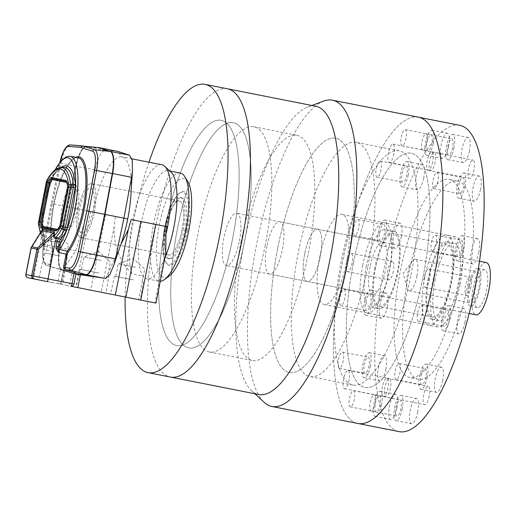 <?xml version="1.0" encoding="UTF-8"?>
<svg xmlns="http://www.w3.org/2000/svg" width="516" height="516" viewBox="0 0 516 516"><rect width="100%" height="100%" fill="white"/><g stroke="black" fill="none" stroke-linecap="round" stroke-linejoin="round"><path stroke-width="0.39" stroke-dasharray="2.58 1.94" d="M244.436 242.043A114.791 34.133 -78.8 0 0 233.232 122.692A114.791 34.133 -78.8 0 0 177.51 228.562A114.791 34.133 -78.8 0 0 188.714 347.913A114.791 34.133 -78.8 0 0 244.436 242.043A114.791 34.133 -78.8 0 0 233.232 122.692A114.791 34.133 -78.8 0 0 177.51 228.562A114.791 34.133 -78.8 0 0 188.714 347.913A114.791 34.133 -78.8 0 0 244.436 242.043M232.394 239.663A114.791 34.133 -78.8 0 0 221.19 120.312A114.791 34.133 -78.8 0 0 165.468 226.182A114.791 34.133 -78.8 0 0 176.672 345.533A114.791 34.133 -78.8 0 0 232.394 239.663A114.791 34.133 -78.8 0 0 221.19 120.312A114.791 34.133 -78.8 0 0 165.468 226.182A114.791 34.133 -78.8 0 0 176.672 345.533A114.791 34.133 -78.8 0 0 232.394 239.663M227.427 88.784A146.931 43.692 -78.8 0 0 156.103 224.292A146.931 43.692 -78.8 0 0 170.441 377.067A146.931 43.692 -78.8 0 1 156.103 224.292A146.931 43.692 -78.8 0 1 227.427 88.784M148.976 162.205A146.931 43.692 -78.8 0 0 133.734 219.874A146.931 43.692 -78.8 0 0 125.13 297.035M186.418 230.491A36.733 10.926 -78.8 0 0 179.142 193.429A36.733 10.926 -78.8 0 0 165.004 226.176A36.733 10.926 -78.8 0 0 165.604 261.915A36.733 10.926 -78.8 0 0 186.418 230.491M187.547 230.716A37.649 11.197 -78.8 0 0 180.084 192.726A37.649 11.197 -78.8 0 0 165.591 226.292A37.649 11.197 -78.8 0 0 166.21 262.928A37.649 11.197 -78.8 0 0 187.547 230.716M184.812 230.168A31.224 9.282 -78.8 0 0 181.761 197.705A31.224 9.282 -78.8 0 0 166.61 226.498A31.224 9.282 -78.8 0 0 169.654 258.961A31.224 9.282 -78.8 0 0 184.812 230.168M183.09 229.826A31.224 9.282 -78.8 0 0 180.045 197.364A31.224 9.282 -78.8 0 0 164.888 226.156A31.224 9.282 -78.8 0 0 167.932 258.626A31.224 9.282 -78.8 0 0 183.09 229.826M182.019 229.614A27.548 8.191 -78.8 0 0 179.329 200.969A27.548 8.191 -78.8 0 0 165.959 226.376A27.548 8.191 -78.8 0 0 168.648 255.02A27.548 8.191 -78.8 0 0 182.019 229.614A27.548 8.191 101.2 0 1 168.648 255.02A27.548 8.191 101.2 0 1 165.959 226.376A27.548 8.191 101.2 0 1 179.329 200.969A27.548 8.191 101.2 0 1 182.019 229.614M94.286 212.27A27.548 8.191 -78.8 0 0 91.596 183.625A27.548 8.191 -78.8 0 0 78.226 209.032A27.548 8.191 -78.8 0 0 80.915 237.676A27.548 8.191 -78.8 0 0 94.286 212.27A27.548 8.191 101.2 0 1 80.915 237.676A27.548 8.191 101.2 0 1 78.226 209.032A27.548 8.191 101.2 0 1 91.596 183.625A27.548 8.191 101.2 0 1 94.286 212.27M92.951 211.999A22.956 6.824 -78.8 0 0 90.706 188.127A22.956 6.824 -78.8 0 0 79.561 209.303A22.956 6.824 -78.8 0 0 81.805 233.174A22.956 6.824 -78.8 0 0 92.951 211.999A22.956 6.824 101.2 0 1 81.805 233.174A22.956 6.824 101.2 0 1 79.561 209.303A22.956 6.824 101.2 0 1 90.706 188.127A22.956 6.824 101.2 0 1 92.951 211.999M77.465 208.941A22.956 6.824 -78.8 0 0 75.226 185.07A22.956 6.824 -78.8 0 0 64.081 206.239A22.956 6.824 -78.8 0 0 66.319 230.11A22.956 6.824 -78.8 0 0 77.465 208.941M241.159 241.146A114.791 34.133 -78.8 0 0 252.363 360.497A114.791 34.133 -78.8 0 0 308.084 254.627A114.791 34.133 -78.8 0 0 296.881 135.276A114.791 34.133 -78.8 0 0 241.159 241.146M266.862 246.319A26.632 7.921 -78.8 0 0 269.462 274.009A26.632 7.921 -78.8 0 0 282.387 249.447A26.632 7.921 -78.8 0 0 279.788 221.757A26.632 7.921 -78.8 0 0 266.862 246.319M304.704 253.801A26.632 7.921 -78.8 0 0 307.304 281.491A26.632 7.921 -78.8 0 0 320.23 256.929A26.632 7.921 -78.8 0 0 317.63 229.239A26.632 7.921 -78.8 0 0 304.704 253.801A26.632 7.921 -78.8 0 0 307.304 281.491A26.632 7.921 -78.8 0 0 320.23 256.929A26.632 7.921 -78.8 0 0 317.63 229.239A26.632 7.921 -78.8 0 0 304.704 253.801M277.666 248.357A119.383 35.501 -78.8 0 0 289.321 372.481A119.383 35.501 -78.8 0 0 347.268 262.38A119.383 35.501 -78.8 0 0 335.619 138.249A119.383 35.501 -78.8 0 0 277.666 248.357A119.383 35.501 -78.8 0 0 289.321 372.481A119.383 35.501 -78.8 0 0 347.268 262.38A119.383 35.501 -78.8 0 0 335.619 138.249A119.383 35.501 -78.8 0 0 277.666 248.357M353.357 263.315A119.383 35.501 -78.8 0 0 365.012 387.445A119.383 35.501 -78.8 0 0 422.959 277.337A119.383 35.501 -78.8 0 0 411.31 153.213A119.383 35.501 -78.8 0 0 353.357 263.315A119.383 35.501 -78.8 0 0 365.012 387.445A119.383 35.501 -78.8 0 0 422.959 277.337A119.383 35.501 -78.8 0 0 411.31 153.213A119.383 35.501 -78.8 0 0 353.357 263.315M418.431 117.177A156.116 46.421 -78.8 0 0 342.65 261.161A156.116 46.421 -78.8 0 0 357.885 423.475A156.116 46.421 -78.8 0 1 342.65 261.161A156.116 46.421 -78.8 0 1 418.431 117.177M323.738 101.052A156.116 46.421 -78.8 0 0 256.639 244.158A156.116 46.421 -78.8 0 0 264.179 402.357M315.74 106.238A146.931 43.692 -78.8 0 0 307.568 107.064A146.931 43.692 -78.8 0 0 244.416 241.752A146.931 43.692 -78.8 0 0 251.511 390.651A146.931 43.692 -78.8 0 0 258.755 394.521M393.36 271.216A9.365 2.786 101.2 0 1 388.812 279.859A9.365 2.786 101.2 0 1 387.897 270.12A9.365 2.786 101.2 0 1 392.444 261.477A9.365 2.786 101.2 0 1 393.36 271.216M352.073 263.057A9.365 2.786 101.2 0 1 347.526 271.693A9.365 2.786 101.2 0 1 346.61 261.954A9.365 2.786 101.2 0 1 351.157 253.317A9.365 2.786 101.2 0 1 352.073 263.057M435.169 162.011A9.365 2.786 101.2 0 1 430.621 170.648A9.365 2.786 101.2 0 1 429.705 160.908A9.365 2.786 101.2 0 1 434.253 152.272A9.365 2.786 101.2 0 1 435.169 162.011M393.882 153.845A9.365 2.786 101.2 0 1 389.335 162.488A9.365 2.786 101.2 0 1 388.419 152.749A9.365 2.786 101.2 0 1 392.966 144.106A9.365 2.786 101.2 0 1 393.882 153.845M473.985 169.829A9.365 2.786 101.2 0 1 469.437 178.465A9.365 2.786 101.2 0 1 468.522 168.732A9.365 2.786 101.2 0 1 473.069 160.089A9.365 2.786 101.2 0 1 473.985 169.829M432.698 161.669A9.365 2.786 101.2 0 1 428.151 170.306A9.365 2.786 101.2 0 1 427.235 160.566A9.365 2.786 101.2 0 1 431.782 151.93A9.365 2.786 101.2 0 1 432.698 161.669M470.992 286.857A9.365 2.786 101.2 0 1 466.445 295.5A9.365 2.786 101.2 0 1 465.535 285.761A9.365 2.786 101.2 0 1 470.082 277.118A9.365 2.786 101.2 0 1 470.992 286.857M429.705 278.698A9.365 2.786 101.2 0 1 425.158 287.335A9.365 2.786 101.2 0 1 424.249 277.595A9.365 2.786 101.2 0 1 428.796 268.959A9.365 2.786 101.2 0 1 429.705 278.698M429.189 396.069A9.365 2.786 101.2 0 1 424.642 404.705A9.365 2.786 101.2 0 1 423.726 394.966A9.365 2.786 101.2 0 1 428.274 386.329A9.365 2.786 101.2 0 1 429.189 396.069M387.903 387.909A9.365 2.786 101.2 0 1 383.356 396.546A9.365 2.786 101.2 0 1 382.44 386.807A9.365 2.786 101.2 0 1 386.987 378.17A9.365 2.786 101.2 0 1 387.903 387.909M390.367 388.251A9.365 2.786 101.2 0 1 385.826 396.888A9.365 2.786 101.2 0 1 384.91 387.148A9.365 2.786 101.2 0 1 389.457 378.512A9.365 2.786 101.2 0 1 390.367 388.251M349.087 380.086A9.365 2.786 101.2 0 1 344.54 388.729A9.365 2.786 101.2 0 1 343.624 378.989A9.365 2.786 101.2 0 1 348.171 370.346A9.365 2.786 101.2 0 1 349.087 380.086M417.741 411.858A12.855 3.825 101.2 0 1 411.504 423.713A12.855 3.825 101.2 0 1 410.246 410.349A12.855 3.825 101.2 0 1 416.489 398.487A12.855 3.825 101.2 0 1 417.741 411.858M402.261 408.795A12.855 3.825 101.2 0 1 396.024 420.656A12.855 3.825 101.2 0 1 394.766 407.285A12.855 3.825 101.2 0 1 401.009 395.43A12.855 3.825 101.2 0 1 402.261 408.795M400.926 408.524A8.262 2.457 101.2 0 1 396.914 416.148A8.262 2.457 101.2 0 1 396.107 407.556A8.262 2.457 101.2 0 1 400.119 399.932A8.262 2.457 101.2 0 1 400.926 408.524M375.119 403.428A8.262 2.457 101.2 0 1 371.107 411.046A8.262 2.457 101.2 0 1 370.301 402.454A8.262 2.457 101.2 0 1 374.313 394.83A8.262 2.457 101.2 0 1 375.119 403.428M396.959 407.666A12.855 3.825 101.2 0 1 390.715 419.527A12.855 3.825 101.2 0 1 389.464 406.157A12.855 3.825 101.2 0 1 395.701 394.301A12.855 3.825 101.2 0 1 396.959 407.666M381.472 404.608A12.855 3.825 101.2 0 1 375.235 416.464A12.855 3.825 101.2 0 1 373.977 403.099A12.855 3.825 101.2 0 1 380.221 391.244A12.855 3.825 101.2 0 1 381.472 404.608M380.137 404.338A8.262 2.457 101.2 0 1 376.125 411.962A8.262 2.457 101.2 0 1 375.319 403.37A8.262 2.457 101.2 0 1 379.331 395.746A8.262 2.457 101.2 0 1 380.137 404.338M354.331 399.236A8.262 2.457 101.2 0 1 350.319 406.86A8.262 2.457 101.2 0 1 349.513 398.268A8.262 2.457 101.2 0 1 353.525 390.644A8.262 2.457 101.2 0 1 354.331 399.236M385.884 369.069A12.855 3.825 101.2 0 1 379.641 380.924A12.855 3.825 101.2 0 1 378.383 367.56A12.855 3.825 101.2 0 1 384.626 355.705A12.855 3.825 101.2 0 1 385.884 369.069M370.398 366.012A12.855 3.825 101.2 0 1 364.161 377.867A12.855 3.825 101.2 0 1 362.903 364.502A12.855 3.825 101.2 0 1 369.146 352.641A12.855 3.825 101.2 0 1 370.398 366.012M369.063 365.741A8.262 2.457 101.2 0 1 365.051 373.365A8.262 2.457 101.2 0 1 364.244 364.767A8.262 2.457 101.2 0 1 368.256 357.149A8.262 2.457 101.2 0 1 369.063 365.741M343.256 360.639A8.262 2.457 101.2 0 1 339.244 368.263A8.262 2.457 101.2 0 1 338.438 359.671A8.262 2.457 101.2 0 1 342.45 352.047A8.262 2.457 101.2 0 1 343.256 360.639M387.484 306.401A12.855 3.825 101.2 0 1 381.24 318.256A12.855 3.825 101.2 0 1 379.989 304.892A12.855 3.825 101.2 0 1 386.226 293.036A12.855 3.825 101.2 0 1 387.484 306.401M371.997 303.344A12.855 3.825 101.2 0 1 365.76 315.199A12.855 3.825 101.2 0 1 364.502 301.834A12.855 3.825 101.2 0 1 370.746 289.973A12.855 3.825 101.2 0 1 371.997 303.344M370.662 303.073A8.262 2.457 101.2 0 1 366.65 310.697A8.262 2.457 101.2 0 1 365.844 302.099A8.262 2.457 101.2 0 1 369.856 294.481A8.262 2.457 101.2 0 1 370.662 303.073M344.856 297.971A8.262 2.457 101.2 0 1 340.844 305.595A8.262 2.457 101.2 0 1 340.038 297.003A8.262 2.457 101.2 0 1 344.049 289.379A8.262 2.457 101.2 0 1 344.856 297.971M401.332 236.457A12.855 3.825 101.2 0 1 395.088 248.312A12.855 3.825 101.2 0 1 393.837 234.948A12.855 3.825 101.2 0 1 400.074 223.086A12.855 3.825 101.2 0 1 401.332 236.457M385.852 233.393A12.855 3.825 101.2 0 1 379.608 245.255A12.855 3.825 101.2 0 1 378.351 231.884A12.855 3.825 101.2 0 1 384.594 220.029A12.855 3.825 101.2 0 1 385.852 233.393M384.51 233.129A8.262 2.457 101.2 0 1 380.498 240.746A8.262 2.457 101.2 0 1 379.692 232.155A8.262 2.457 101.2 0 1 383.704 224.531A8.262 2.457 101.2 0 1 384.51 233.129M358.704 228.027A8.262 2.457 101.2 0 1 354.692 235.651A8.262 2.457 101.2 0 1 353.886 227.053A8.262 2.457 101.2 0 1 357.898 219.435A8.262 2.457 101.2 0 1 358.704 228.027M423.72 177.975A12.855 3.825 101.2 0 1 417.476 189.836A12.855 3.825 101.2 0 1 416.225 176.466A12.855 3.825 101.2 0 1 422.462 164.61A12.855 3.825 101.2 0 1 423.72 177.975M408.233 174.918A12.855 3.825 101.2 0 1 401.996 186.773A12.855 3.825 101.2 0 1 400.738 173.408A12.855 3.825 101.2 0 1 406.982 161.547A12.855 3.825 101.2 0 1 408.233 174.918M406.898 174.647A8.262 2.457 101.2 0 1 402.886 182.271A8.262 2.457 101.2 0 1 402.08 173.673A8.262 2.457 101.2 0 1 406.092 166.055A8.262 2.457 101.2 0 1 406.898 174.647M381.092 169.545A8.262 2.457 101.2 0 1 377.08 177.169A8.262 2.457 101.2 0 1 376.274 168.577A8.262 2.457 101.2 0 1 380.286 160.953A8.262 2.457 101.2 0 1 381.092 169.545M448.643 146.628A12.855 3.825 101.2 0 1 442.406 158.489A12.855 3.825 101.2 0 1 441.148 145.119A12.855 3.825 101.2 0 1 447.391 133.263A12.855 3.825 101.2 0 1 448.643 146.628M433.163 143.571A12.855 3.825 101.2 0 1 426.919 155.426A12.855 3.825 101.2 0 1 425.668 142.061A12.855 3.825 101.2 0 1 431.905 130.2A12.855 3.825 101.2 0 1 433.163 143.571M431.821 143.3A8.262 2.457 101.2 0 1 427.809 150.924A8.262 2.457 101.2 0 1 427.003 142.332A8.262 2.457 101.2 0 1 431.015 134.708A8.262 2.457 101.2 0 1 431.821 143.3M406.021 138.198A8.262 2.457 101.2 0 1 402.009 145.822A8.262 2.457 101.2 0 1 401.203 137.23A8.262 2.457 101.2 0 1 405.215 129.606A8.262 2.457 101.2 0 1 406.021 138.198M469.431 150.82A12.855 3.825 101.2 0 1 463.187 162.675A12.855 3.825 101.2 0 1 461.936 149.311A12.855 3.825 101.2 0 1 468.173 137.45A12.855 3.825 101.2 0 1 469.431 150.82M453.951 147.757A12.855 3.825 101.2 0 1 447.707 159.618A12.855 3.825 101.2 0 1 446.45 146.247A12.855 3.825 101.2 0 1 452.693 134.392A12.855 3.825 101.2 0 1 453.951 147.757M452.609 147.486A8.262 2.457 101.2 0 1 448.598 155.11A8.262 2.457 101.2 0 1 447.791 146.518A8.262 2.457 101.2 0 1 451.803 138.894A8.262 2.457 101.2 0 1 452.609 147.486M426.803 142.39A8.262 2.457 101.2 0 1 422.791 150.008A8.262 2.457 101.2 0 1 421.985 141.416A8.262 2.457 101.2 0 1 425.997 133.792A8.262 2.457 101.2 0 1 426.803 142.39M480.506 189.417A12.855 3.825 101.2 0 1 474.268 201.272A12.855 3.825 101.2 0 1 473.011 187.908A12.855 3.825 101.2 0 1 479.254 176.053A12.855 3.825 101.2 0 1 480.506 189.417M465.026 186.36A12.855 3.825 101.2 0 1 458.782 198.215A12.855 3.825 101.2 0 1 457.531 184.844A12.855 3.825 101.2 0 1 463.768 172.989A12.855 3.825 101.2 0 1 465.026 186.36M463.684 186.089A8.262 2.457 101.2 0 1 459.672 193.713A8.262 2.457 101.2 0 1 458.866 185.115A8.262 2.457 101.2 0 1 462.878 177.491A8.262 2.457 101.2 0 1 463.684 186.089M437.884 180.987A8.262 2.457 101.2 0 1 433.872 188.611A8.262 2.457 101.2 0 1 433.066 180.013A8.262 2.457 101.2 0 1 437.078 172.396A8.262 2.457 101.2 0 1 437.884 180.987M478.906 252.085A12.855 3.825 101.2 0 1 472.662 263.94A12.855 3.825 101.2 0 1 471.411 250.576A12.855 3.825 101.2 0 1 477.648 238.721A12.855 3.825 101.2 0 1 478.906 252.085M463.426 249.028A12.855 3.825 101.2 0 1 457.182 260.883A12.855 3.825 101.2 0 1 455.931 247.512A12.855 3.825 101.2 0 1 462.168 235.657A12.855 3.825 101.2 0 1 463.426 249.028M462.084 248.757A8.262 2.457 101.2 0 1 458.073 256.381A8.262 2.457 101.2 0 1 457.266 247.783A8.262 2.457 101.2 0 1 461.278 240.159A8.262 2.457 101.2 0 1 462.084 248.757M436.284 243.655A8.262 2.457 101.2 0 1 432.273 251.279A8.262 2.457 101.2 0 1 431.46 242.681A8.262 2.457 101.2 0 1 435.472 235.064A8.262 2.457 101.2 0 1 436.284 243.655M465.058 322.029A12.855 3.825 101.2 0 1 458.814 333.891A12.855 3.825 101.2 0 1 457.563 320.52A12.855 3.825 101.2 0 1 463.8 308.665A12.855 3.825 101.2 0 1 465.058 322.029M449.571 318.972A12.855 3.825 101.2 0 1 443.334 330.827A12.855 3.825 101.2 0 1 442.077 317.463A12.855 3.825 101.2 0 1 448.32 305.601A12.855 3.825 101.2 0 1 449.571 318.972M448.236 318.701A8.262 2.457 101.2 0 1 444.224 326.325A8.262 2.457 101.2 0 1 443.418 317.727A8.262 2.457 101.2 0 1 447.43 310.11A8.262 2.457 101.2 0 1 448.236 318.701M422.43 313.599A8.262 2.457 101.2 0 1 418.418 321.223A8.262 2.457 101.2 0 1 417.612 312.632A8.262 2.457 101.2 0 1 421.624 305.008A8.262 2.457 101.2 0 1 422.43 313.599M442.67 380.511A12.855 3.825 101.2 0 1 436.426 392.366A12.855 3.825 101.2 0 1 435.175 379.002A12.855 3.825 101.2 0 1 441.412 367.14A12.855 3.825 101.2 0 1 442.67 380.511M427.19 377.448A12.855 3.825 101.2 0 1 420.946 389.309A12.855 3.825 101.2 0 1 419.689 375.938A12.855 3.825 101.2 0 1 425.932 364.083A12.855 3.825 101.2 0 1 427.19 377.448M425.848 377.183A8.262 2.457 101.2 0 1 421.836 384.801A8.262 2.457 101.2 0 1 421.03 376.209A8.262 2.457 101.2 0 1 425.042 368.585A8.262 2.457 101.2 0 1 425.848 377.183M400.042 372.081A8.262 2.457 101.2 0 1 396.03 379.705A8.262 2.457 101.2 0 1 395.224 371.107A8.262 2.457 101.2 0 1 399.236 363.49A8.262 2.457 101.2 0 1 400.042 372.081M362.735 265.25A45.918 13.655 -78.8 0 0 367.211 312.993A45.918 13.655 -78.8 0 0 389.503 270.642A45.918 13.655 -78.8 0 0 385.02 222.906A45.918 13.655 -78.8 0 0 362.735 265.25M424.662 277.492A45.918 13.655 -78.8 0 0 429.144 325.235A45.918 13.655 -78.8 0 0 451.435 282.884A45.918 13.655 -78.8 0 0 446.953 235.148A45.918 13.655 -78.8 0 0 424.662 277.492M467.496 286.122A101.013 30.038 -78.8 0 0 457.634 181.09A101.013 30.038 -78.8 0 0 408.601 274.254A101.013 30.038 -78.8 0 0 418.457 379.286A101.013 30.038 -78.8 0 0 467.496 286.122M458.892 284.419A101.013 30.038 -78.8 0 0 449.036 179.394A101.013 30.038 -78.8 0 0 399.997 272.558A101.013 30.038 -78.8 0 0 409.859 377.583A101.013 30.038 -78.8 0 0 458.892 284.419M459.717 125.336A156.116 46.421 -78.8 0 0 383.936 269.32A156.116 46.421 -78.8 0 0 399.171 431.64M410.923 274.957A119.383 35.501 -78.8 0 0 399.268 150.833A119.383 35.501 -78.8 0 0 341.315 260.935A119.383 35.501 -78.8 0 0 352.97 385.065A119.383 35.501 -78.8 0 0 410.923 274.957M416.928 276.034A16.073 4.779 101.2 0 1 409.13 290.856A16.073 4.779 101.2 0 1 407.15 288.089A16.073 4.779 101.2 0 1 407.556 274.144A16.073 4.779 101.2 0 1 412.478 261.128A16.073 4.779 101.2 0 1 415.361 259.322A16.073 4.779 101.2 0 1 416.928 276.034M469.489 286.386A16.073 4.779 -78.8 0 0 471.056 303.092A16.073 4.779 -78.8 0 0 478.854 288.276A16.073 4.779 -78.8 0 0 477.287 271.564A16.073 4.779 -78.8 0 0 469.489 286.386M468.554 286.199A19.285 5.734 -78.8 0 0 470.431 306.246A19.285 5.734 -78.8 0 0 479.796 288.463A19.285 5.734 -78.8 0 0 477.913 268.41A19.285 5.734 -78.8 0 0 468.554 286.199M475.43 287.56A19.285 5.734 -78.8 0 0 477.313 307.607A19.285 5.734 -78.8 0 0 486.678 289.824A19.285 5.734 -78.8 0 0 484.795 269.771A19.285 5.734 -78.8 0 0 475.43 287.56M486.22 262.567A26.632 7.921 -78.8 0 0 473.288 287.128A26.632 7.921 -78.8 0 0 475.887 314.818M239.379 240.946A26.632 7.921 -78.8 0 0 236.78 213.256A26.632 7.921 -78.8 0 0 223.854 237.818A26.632 7.921 -78.8 0 0 226.453 265.508A26.632 7.921 -78.8 0 0 239.379 240.946M265.082 246.126A114.791 34.133 -78.8 0 0 253.878 126.775A114.791 34.133 -78.8 0 0 198.157 232.645A114.791 34.133 -78.8 0 0 209.361 351.996A114.791 34.133 -78.8 0 0 265.082 246.126M367.914 266.456A119.383 35.501 -78.8 0 0 356.259 142.332A119.383 35.501 -78.8 0 0 298.312 252.434A119.383 35.501 -78.8 0 0 309.961 376.564A119.383 35.501 -78.8 0 0 367.914 266.456M370.075 266.72A26.632 7.921 -78.8 0 0 372.675 294.41A26.632 7.921 -78.8 0 0 385.6 269.849A26.632 7.921 -78.8 0 0 383.001 242.159A26.632 7.921 -78.8 0 0 370.075 266.72M366.328 265.966A39.487 11.745 -78.8 0 0 370.178 307.026A39.487 11.745 -78.8 0 0 389.348 270.61A39.487 11.745 -78.8 0 0 385.497 229.549A39.487 11.745 -78.8 0 0 366.328 265.966M374.926 267.669A39.487 11.745 -78.8 0 0 378.783 308.723A39.487 11.745 -78.8 0 0 397.952 272.306A39.487 11.745 -78.8 0 0 394.095 231.252A39.487 11.745 -78.8 0 0 374.926 267.669M375.596 267.804A37.191 11.062 -78.8 0 0 379.228 306.472A37.191 11.062 -78.8 0 0 397.281 272.171A37.191 11.062 -78.8 0 0 393.65 233.503A37.191 11.062 -78.8 0 0 375.596 267.804M428.925 278.343A37.191 11.062 -78.8 0 0 432.556 317.017A37.191 11.062 -78.8 0 0 450.61 282.716A37.191 11.062 -78.8 0 0 446.979 244.042A37.191 11.062 -78.8 0 0 428.925 278.343M428.254 278.208A39.487 11.745 -78.8 0 0 432.111 319.269A39.487 11.745 -78.8 0 0 451.281 282.845A39.487 11.745 -78.8 0 0 447.424 241.791A39.487 11.745 -78.8 0 0 428.254 278.208M435.136 279.569A39.487 11.745 -78.8 0 0 438.993 320.63A39.487 11.745 -78.8 0 0 458.163 284.206A39.487 11.745 -78.8 0 0 454.306 243.152A39.487 11.745 -78.8 0 0 435.136 279.569M460.033 284.587A45.918 13.655 -78.8 0 0 455.551 236.844A45.918 13.655 -78.8 0 0 433.266 279.195A45.918 13.655 -78.8 0 0 437.742 326.931A45.918 13.655 -78.8 0 0 460.033 284.587M346.5 262.141A45.918 13.655 -78.8 0 0 342.018 214.404A45.918 13.655 -78.8 0 0 319.726 256.749A45.918 13.655 -78.8 0 0 324.209 304.492A45.918 13.655 -78.8 0 0 346.5 262.141M129.864 297.951L110.495 294.101L129.864 297.951M133.263 279.898L114.623 276.195L133.263 279.898M132.928 279.833L115.752 276.421L132.928 279.833M135.424 267.224L118.248 263.805L135.424 267.224M95.531 291.101L76.162 287.251L95.531 291.101M98.93 273.048L80.29 269.346L98.93 273.048M98.595 272.983L81.418 269.565L98.595 272.983M101.091 260.367L83.915 256.955L101.091 260.367M180.374 173.092A55.096 16.383 -78.8 0 0 153.626 223.905A55.096 16.383 -78.8 0 0 159.005 281.194A55.096 16.383 -78.8 0 0 160.276 281.278M171.048 172.163A55.096 16.383 -78.8 0 0 168.332 170.712A55.096 16.383 -78.8 0 0 141.584 221.525A55.096 16.383 -78.8 0 0 143.267 276.286A55.096 16.383 -78.8 0 0 146.963 278.814A55.096 16.383 -78.8 0 0 163.088 261.947A55.096 16.383 -78.8 0 0 164.927 257.787M187.882 181.819A50.51 15.022 -78.8 0 0 159.263 225.028A50.51 15.022 -78.8 0 0 169.274 275.983M161.772 164.733A59.688 17.75 -78.8 0 0 132.799 219.784A59.688 17.75 -78.8 0 0 131.883 273.615L143.267 276.286L138.649 299.622L71.105 286.277M131.883 273.615C119.583 261.625 113.675 245.997 114.152 226.73L115.358 216.339L67.519 206.877L76.013 166.178A22.04 6.553 101.2 0 1 86.34 146.576L98.427 147.57M131.206 189.172A59.688 17.75 -78.8 0 0 129.077 166.455A59.688 17.75 -78.8 0 0 121.931 156.858A59.688 17.75 -78.8 0 0 121.911 156.851A59.688 17.75 -78.8 0 0 111.682 162.946A59.688 17.75 -78.8 0 0 101.065 183.096A59.688 17.75 -78.8 0 0 92.938 211.908M155.955 303.111L154.981 302.911L163.088 261.947L165.733 253.737M154.981 302.911L138.649 299.622M115.358 216.339L86.991 210.728L83.889 224.228L94.938 169.919C97.827 157.644 101.271 151.104 105.264 150.317L117.667 151.336L121.931 156.858M105.844 278.395L118.957 249.486M76.349 274.215L64.513 270.352A22.04 6.553 101.2 0 1 64.326 270.281L63.629 268.655L75.723 250.873L83.889 224.228M75.884 274.125L61.933 269.842A22.04 6.553 101.2 0 1 59.862 247.745L67.519 206.877M75.936 273.886L73.769 273.706M75.749 208.599A22.956 6.824 101.2 0 1 64.603 229.775A22.956 6.824 101.2 0 1 62.359 205.903A22.956 6.824 101.2 0 1 73.504 184.728A22.956 6.824 101.2 0 1 75.749 208.599M54.219 282.962L38.552 279.846L54.219 282.962M59.321 255.884L44.75 252.988L59.321 255.884M58.979 255.82L45.892 253.214L58.979 255.82M61.475 243.204L48.388 240.604L61.475 243.204M76.11 273.003L72.079 273.209L51.342 266.875A1.838 1.754 -71.9 0 1 50.149 264.772L52.767 251.524L52.838 249.118A0.916 0.755 164.5 0 0 52.864 248.699C50.175 237.844 50.594 223.022 54.109 204.239C59.037 178.375 70.408 156.071 77.852 157.541A50.478 15.009 -78.8 0 0 53.509 204.123A50.478 15.009 -78.8 0 0 52.297 248.202L44.531 246.332A50.187 14.925 101.2 0 1 45.763 202.588A50.187 14.925 101.2 0 1 69.963 156.277M87.817 273.951A21.698 6.45 101.2 0 1 86.236 274.389L73.833 273.377L62.004 269.513A21.698 6.45 101.2 0 1 59.966 247.751L67.615 206.897L76.11 166.21A21.698 6.45 101.2 0 1 86.275 146.905L98.679 147.924L98.395 147.557L85.991 146.538A22.007 6.547 -78.8 0 0 75.684 166.113L67.183 206.806L59.533 247.674A22.007 6.547 -78.8 0 0 61.598 269.745L73.433 273.609L75.949 273.815M76.058 273.022L73.878 284.052L70.086 283.278L72.079 273.209L73.833 273.377M46.169 182.29L47.008 182.458L47.865 179.929L50.316 180.09A1.838 1.303 29.4 0 0 51.381 179.542C54.322 174.395 57.102 170.854 59.733 168.919L63.391 167.307A59.327 17.641 -78.8 0 0 50.316 180.09L49.465 182.6L50.304 182.767L51.503 178.981A61.101 18.17 101.2 0 1 60.727 167.519M38.294 223.46A1.838 1.309 172.8 0 0 39.068 224.37L41.396 225.15A59.327 17.641 -78.8 0 0 43.608 235.109L43.131 238.411L44.395 238.663L44.344 236.883A61.101 18.17 101.2 0 1 42.067 226.627L42.325 222.648L50.226 182.748M41.506 230.923A2.754 1.542 32 0 0 41.37 231.549L40.919 233.425L41.848 235.657L42.357 235.631L41.519 237.534L43.131 238.411L42.099 243.629L43.363 243.881L44.395 238.663L44.35 235.909A1.838 1.574 -20.1 0 0 43.608 235.109L41.035 234.548L40.345 232.78M52.767 251.524L50.187 264.798C50.542 266.424 50.923 267.114 51.342 266.875L46.601 265.321A20.582 6.121 101.2 0 1 44.666 244.687L52.309 203.872L67.615 206.897M98.679 147.924L110.508 151.788A21.698 6.45 101.2 0 1 111.791 152.8M41.519 237.534L33.882 276.092L26.11 274.57L31.353 248.073L41.222 232.458L41.615 230.729M42.099 243.629L42.17 245.932L44.505 249.55L44.531 246.332A1.838 1.503 164.7 0 1 43.402 245.339L44.505 249.55L52.181 251.408L49.581 264.514L51.458 266.914M52.297 248.202L52.181 251.408L52.813 251.531L52.864 248.699A0.916 0.755 164.5 0 0 52.297 248.202M42.357 235.631L42.841 234.696M41.848 235.657A0.916 0.806 -92.4 0 0 41.538 234.767A58.579 17.421 101.2 0 1 39.068 224.37L39.235 221.706L47.008 182.458L49.465 182.6L41.564 222.499L41.396 225.15A1.838 1.296 -7 0 1 42.17 226.06L42.17 226.06A1.838 1.296 -7 0 1 42.067 226.627M50.149 264.772L45.402 263.225A18.75 5.573 -78.8 0 1 43.641 244.423L51.271 203.665L52.309 203.872L60.798 163.224L76.11 166.21M46.808 180.477A1.838 1.309 -150.4 0 1 47.865 179.929A58.579 17.421 101.2 0 1 60.656 167.526M38.397 221.538L42.325 222.648M41.538 234.767L40.983 233.438L41.409 231.445M86.275 146.905L85.991 146.538L70.44 144.919A20.582 6.121 101.2 0 0 60.798 163.224L59.669 163.05L51.271 203.665L59.746 163.082A18.75 5.573 -78.8 0 1 59.966 162.082M44.344 236.883A1.838 1.574 -20.1 0 0 44.35 235.909L42.17 226.06L42.409 222.667L50.304 182.767L51.381 179.542A1.838 1.303 29.4 0 0 51.503 178.981M55.36 169.758A48.349 14.377 -78.8 0 0 44.64 202.369A48.349 14.377 -78.8 0 0 43.286 243.862L43.402 245.339L44.318 238.644M42.17 245.932L43.402 245.339C40.783 234.548 41.17 220.222 44.557 202.356L55.07 169.977M60.346 269.533L58.102 280.878L70.086 283.278C69.602 284.877 68.557 285.606 66.951 285.464L70.679 286.225A2.754 2.709 -78.5 0 0 73.878 284.052M63.552 270.5L61.365 281.53A2.754 2.509 -78.7 0 1 58.366 283.742A2.754 0.819 -78.8 0 1 58.102 280.878L33.882 276.092C33.682 277.75 34.127 278.775 35.217 279.169L66.951 285.464M31.044 248.015L31.353 248.073A2.754 1.542 32 0 1 31.412 247.093M40.919 233.425L41.177 232.452M41.035 234.548L40.983 233.438A56.805 16.893 -78.8 0 1 40.571 232.419M51.658 178.51L66.835 181.567L67.441 182.625L66.641 182.458M67.448 182.129L68.751 187.173L68.26 186.534L60.411 226.176L61.107 225.769L68.822 187.024L67.448 182.129M66.222 180.51L67.77 185.902M57.373 229.304L58.166 229.465L57.979 229.923L61.062 226.047L58.166 229.465L56.238 230.955M59.714 226.576L60.411 226.176L57.205 230.213L56.728 230.117M75.723 250.873L59.862 247.745M64.513 270.352L61.933 269.842M105.264 150.317L86.34 146.576M94.938 169.919L76.013 166.178M114.152 226.73L101.201 292.172M105.638 214.411L90.655 290.076M64.326 270.281L61.539 284.348M90.739 211.463L75.755 287.135M52.838 249.118A51.394 15.28 101.2 0 1 54.07 204.233A51.394 15.28 101.2 0 1 75.891 157.225M45.402 263.225A1.838 1.754 -71.9 0 0 46.601 265.321L61.598 269.745L62.004 269.513M51.342 266.875L46.55 265.308C42.622 263.508 41.628 256.542 43.557 244.423L59.966 247.751M25.8 274.512L26.11 274.57A2.754 2.438 -78.9 0 0 27.967 277.75L35.217 279.169M51.194 203.652L43.641 244.423M59.843 162.237L59.746 163.082M110.508 151.788L110.231 151.42M86.236 274.389L85.837 274.628M66.358 181.471L66.835 181.567L66.358 181.471M253.878 126.775L296.881 135.276M179.142 193.429L180.084 192.726M181.761 197.705L180.045 197.364M179.329 200.969L91.596 183.625L179.329 200.969M73.504 184.728L75.226 185.07M64.603 229.775L66.319 230.11M168.648 255.02L80.915 237.676L168.648 255.02M169.654 258.961L167.932 258.626M165.604 261.915L166.21 262.928M209.361 351.996L252.363 360.497M372.675 294.41L269.462 274.009M352.97 385.065L309.961 376.564M307.568 107.064L311.858 105.47M251.511 390.651L254.872 393.753M399.268 150.833L356.259 142.332M383.001 242.159L279.788 221.757M347.526 271.693L388.812 279.859M389.335 162.488L430.621 170.648M428.151 170.306L469.437 178.465M425.158 287.335L466.445 295.5M383.356 396.546L424.642 404.705M344.54 388.729L385.826 396.888M396.024 420.656L411.504 423.713M371.107 411.046L396.914 416.148M375.235 416.464L390.715 419.527M350.319 406.86L376.125 411.962M364.161 377.867L379.641 380.924M339.244 368.263L365.051 373.365M365.76 315.199L381.24 318.256M340.844 305.595L366.65 310.697M379.608 245.255L395.088 248.312M354.692 235.651L380.498 240.746M401.996 186.773L417.476 189.836M377.08 177.169L402.886 182.271M426.919 155.426L442.406 158.489M402.009 145.822L427.809 150.924M447.707 159.618L463.187 162.675M422.791 150.008L448.598 155.11M458.782 198.215L474.268 201.272M433.872 188.611L459.672 193.713M457.182 260.883L472.662 263.94M432.273 251.279L458.073 256.381M443.334 330.827L458.814 333.891M418.418 321.223L444.224 326.325M420.946 389.309L436.426 392.366M396.03 379.705L421.836 384.801M429.144 325.235L367.211 312.993M457.634 181.09L449.036 179.394M418.457 379.286L409.859 377.583M446.953 235.148L385.02 222.906M399.236 363.49L425.042 368.585M425.932 364.083L441.412 367.14M421.624 305.008L447.43 310.11M448.32 305.601L463.8 308.665M435.472 235.064L461.278 240.159M462.168 235.657L477.648 238.721M437.078 172.396L462.878 177.491M463.768 172.989L479.254 176.053M425.997 133.792L451.803 138.894M452.693 134.392L468.173 137.45M405.215 129.606L431.015 134.708M431.905 130.2L447.391 133.263M380.286 160.953L406.092 166.055M406.982 161.547L422.462 164.61M357.898 219.435L383.704 224.531M384.594 220.029L400.074 223.086M344.049 289.379L369.856 294.481M370.746 289.973L386.226 293.036M342.45 352.047L368.256 357.149M369.146 352.641L384.626 355.705M353.525 390.644L379.331 395.746M380.221 391.244L395.701 394.301M374.313 394.83L400.119 399.932M401.009 395.43L416.489 398.487M348.171 370.346L389.457 378.512M386.987 378.17L428.274 386.329M428.796 268.959L470.082 277.118M431.782 151.93L473.069 160.089M392.966 144.106L434.253 152.272M351.157 253.317L392.444 261.477M412.478 261.128L403.202 273.299L407.15 288.089M409.13 290.856L471.056 303.092M477.313 307.607L470.431 306.246M479.487 261.231L236.78 213.256M469.16 313.483L226.453 265.508M484.795 269.771L477.913 268.41M415.361 259.322L477.287 271.564M378.783 308.723L370.178 307.026M432.556 317.017L379.228 306.472M438.993 320.63L432.111 319.269M455.551 236.844L342.018 214.404M437.742 326.931L324.209 304.492M454.306 243.152L447.424 241.791M446.979 244.042L393.65 233.503M394.095 231.252L385.497 229.549M114.623 276.195L110.495 294.101M142.235 281.665L144.732 269.049L133.064 258.471L118.248 263.805L115.752 276.421M80.29 269.346L76.162 287.251M107.902 274.809L110.398 262.199L98.73 251.621L83.915 256.955L81.418 269.565M169.79 170.996L168.332 170.712M131.961 158.838L121.911 156.851M159.005 281.194L146.963 278.814M63.629 268.655L60.566 284.148M109.024 275.034L106.019 293.159M143.364 281.884L140.358 300.015M44.75 252.988L38.552 279.846M66.067 257.213L68.57 244.603L59.675 236.541L48.388 240.604L45.892 253.214M67.215 257.439L62.707 284.632M61.12 225.931L68.822 187.024"/><path stroke-width="0.77" d="M125.13 297.035A146.931 43.692 -78.8 0 0 148.079 372.642L170.441 377.067A146.931 43.692 -78.8 0 0 241.765 241.553A146.931 43.692 -78.8 0 0 227.427 88.784L315.74 106.238A146.931 43.692 -78.8 0 1 330.085 259.013A146.931 43.692 -78.8 0 1 258.755 394.521L170.441 377.067A146.931 43.692 -78.8 0 0 241.765 241.553A146.931 43.692 -78.8 0 0 227.427 88.784L205.058 84.36A146.931 43.692 -78.8 0 0 148.976 162.205M148.079 372.642A146.931 43.692 -78.8 0 0 219.403 237.134A146.931 43.692 -78.8 0 0 205.058 84.36M254.872 393.753L264.179 402.357A156.116 46.421 -78.8 0 0 271.874 406.473L357.885 423.475A156.116 46.421 -78.8 0 0 433.672 279.498A156.116 46.421 -78.8 0 0 418.431 117.177L459.717 125.336A156.116 46.421 -78.8 0 1 474.959 287.657A156.116 46.421 -78.8 0 1 399.171 431.64L357.885 423.475A156.116 46.421 -78.8 0 0 433.672 279.498A156.116 46.421 -78.8 0 0 418.431 117.177L332.42 100.175A156.116 46.421 -78.8 0 0 323.738 101.052L311.858 105.47M271.874 406.473A156.116 46.421 -78.8 0 0 347.655 262.496A156.116 46.421 -78.8 0 0 332.42 100.175M469.16 313.483L475.887 314.818A26.632 7.921 -78.8 0 0 488.82 290.256A26.632 7.921 -78.8 0 0 486.22 262.567L479.487 261.231M160.276 281.278A55.096 16.383 -78.8 0 0 164.54 279.498A55.096 16.383 -78.8 0 0 185.754 230.381A55.096 16.383 -78.8 0 0 184.851 176.769A55.096 16.383 -78.8 0 0 180.374 173.092L169.79 170.996M164.927 257.787A55.096 16.383 -78.8 0 0 173.711 228.001A55.096 16.383 -78.8 0 0 171.048 172.163L164.714 166.307A59.688 17.75 -78.8 0 0 161.772 164.733L131.961 158.838M164.54 279.498L169.274 275.983A50.51 15.022 -78.8 0 0 188.714 230.962A50.51 15.022 -78.8 0 0 187.882 181.819L184.851 176.769M71.105 286.277L155.955 303.111L165.733 253.737L165.959 234.316A59.688 17.75 -78.8 0 0 167.597 226.795A59.688 17.75 -78.8 0 0 164.714 166.307M165.959 234.316L167.016 226.679L131.129 219.584L128.278 229.652L120.821 244.442A59.688 17.75 -78.8 0 0 127.742 218.919A59.688 17.75 -78.8 0 0 131.199 189.372A59.688 17.75 -78.8 0 0 131.206 189.172M127.742 218.919L123.917 218.165L115.423 258.864L113.823 265.095L109.947 274.293L105.844 278.395L75.884 274.125M113.823 265.095L120.821 244.442M98.427 147.57L110.579 151.459A22.04 6.553 101.2 0 1 112.649 173.557L104.993 214.424L96.498 255.123A22.04 6.553 101.2 0 1 86.172 274.725L75.936 273.886M98.743 147.595L117.667 151.336L129.503 155.2L132.257 160.128L132.47 170.919L131.567 177.298L123.917 218.165L104.993 214.424M131.129 219.584L167.016 226.679M80.457 274.557L77.871 287.638M59.308 241.669L58.108 248.299A1.838 1.509 37.8 0 0 59.501 249.344L67.267 251.221A50.478 15.009 -78.8 0 0 82.941 210.051A50.478 15.009 -78.8 0 0 77.852 157.541L69.963 156.277A50.187 14.925 101.2 0 1 75.02 208.483A50.187 14.925 101.2 0 1 59.501 249.344L58.424 252.356L56.089 248.738L56.018 246.435L57.05 241.217L58.759 238.166A59.327 17.641 -78.8 0 0 64.597 229.826L61.823 228.956A58.579 17.421 101.2 0 1 55.586 237.599L58.759 238.166A1.838 1.58 42.6 0 1 59.953 240.024L59.308 241.669L57.05 241.217L55.438 240.34L56.683 238.515L55.728 238.45C54.277 238.366 53.574 237.541 53.612 235.986L54.07 234.109A2.754 0.813 -132.9 0 1 53.625 232.955L54.457 231.716L54.425 234.064L54.07 234.109L54.457 231.716L42.273 229.265L41.873 230.588L53.625 232.955L37.539 247.919A2.754 0.813 -132.9 0 0 38.248 249.467L33.005 275.957L72.021 283.684L74.265 272.338L76.058 273.022M65.377 269.72L63.507 267.32L64.603 267.688A1.838 1.754 94.7 0 0 65.835 269.791L74.265 272.338M75.949 273.815L85.837 274.628A22.007 6.547 -78.8 0 0 87.443 274.177A22.007 6.547 -78.8 0 0 96.144 255.052L104.645 214.359L112.294 173.492A22.007 6.547 -78.8 0 0 111.533 152.446A22.007 6.547 -78.8 0 0 110.231 151.42L98.395 147.557L70.402 144.919A1.838 1.754 94.7 0 0 68.531 146.409A18.75 5.573 -78.8 0 0 59.966 162.082M75.394 183.793L75.142 187.772L73.349 187.411L73.517 184.76A1.838 1.296 173 0 0 75.394 183.793A61.101 18.17 101.2 0 0 60.727 167.519M67.241 227.672L65.964 231.439A1.838 1.303 29.4 0 0 64.597 229.826L65.448 227.311L73.349 187.411L70.453 187.179L62.681 226.427L61.823 228.956A1.838 1.309 29.6 0 1 60.462 227.337L60.888 226.073L67.241 227.672L75.142 187.772M63.507 267.32L66.1 254.214L67.228 254.44L64.603 267.688L69.576 268.094A18.75 5.573 -78.8 0 0 78.361 251.415L80.451 251.898L88.939 211.25L86.83 210.831L94.467 170.08A18.75 5.573 -78.8 0 0 92.706 151.278L80.902 147.421L82.824 145.938L94.647 149.795A20.582 6.121 101.2 0 1 96.582 170.435L88.939 211.25L104.896 214.404L96.402 255.091A21.698 6.45 101.2 0 1 87.817 273.951L87.443 274.177M111.533 152.446L111.791 152.8A21.698 6.45 101.2 0 1 112.546 173.55L104.896 214.404M70.621 184.515L73.517 184.76A59.327 17.641 -78.8 0 0 63.391 167.307L60.656 167.526A58.579 17.421 101.2 0 1 70.621 184.515L70.453 187.179L68.66 186.824L68.744 185.489A1.838 1.309 -7.2 0 1 70.621 184.515M68.744 185.489A56.805 16.893 -78.8 0 0 46.679 181.045L38.294 223.46A1.838 1.309 172.8 0 1 38.397 222.886A56.805 16.893 -78.8 0 0 40.571 232.419M46.253 182.309L38.397 222.886M41.615 230.729L41.841 230.259M55.438 240.34L47.537 281.652L33.727 278.911A2.754 1.284 -78.8 0 1 33.005 275.957L31.682 275.699L36.926 249.202L31.166 248.041L25.923 274.538L31.682 275.699A2.754 2.632 -78.6 0 0 33.721 278.904A2.754 2.632 -78.6 0 1 33.721 278.904L47.537 281.652M56.089 248.738L58.108 248.299L58.424 252.356L66.1 254.214L67.267 251.221A0.916 0.755 37.9 0 1 68.08 252.189L67.228 254.44M57.998 237.753L56.683 238.515M54.425 234.064L54.057 236.07L55.586 237.599A0.916 0.426 -85.9 0 1 55.728 238.45M46.679 181.045A1.838 1.309 -150.4 0 1 46.808 180.477L46.169 182.29M55.36 169.758A48.349 14.377 -78.8 0 1 72.788 162.45A48.349 14.377 -78.8 0 1 72.827 208.051A48.349 14.377 -78.8 0 1 58.276 246.887L56.018 246.435M31.412 247.093L41.506 230.923A2.754 1.542 32 0 1 41.873 230.588L31.779 246.758A2.754 2.632 -78.6 0 0 31.166 248.041L31.044 248.015A2.754 2.754 0 0 1 31.412 247.093A2.754 1.542 32 0 1 31.779 246.758L37.539 247.919A2.754 2.632 -78.6 0 0 36.926 249.202L38.248 249.467L53.812 234.993L54.251 235.083M60.462 227.337A56.805 16.893 -78.8 0 1 54.057 236.07L53.612 235.986M51.658 178.51L52.413 179.594L49.478 183.29L47.427 181.8L50.91 177.427L51.658 178.51L66.358 181.471L51.658 178.51L48.452 182.548L40.603 222.183L39.371 222.48L47.427 181.8M49.478 183.29L41.835 221.886L40.603 222.183L42.028 227.156L40.919 227.872L39.371 222.48M41.835 221.886L43.138 226.44L42.028 227.156L56.728 230.117M50.91 177.427L66.222 180.51L67.686 186.108M66.222 180.51L67.706 186.173M59.721 226.35L56.238 230.955L40.919 227.872M67.77 185.902L59.759 226.298M103.787 278.208L86.172 274.725M115.423 258.864L96.498 255.123M131.567 177.298L112.649 173.557M129.503 155.2L110.579 151.459M128.278 229.652L115.32 295.094M140.849 221.512L125.865 297.184M155.742 224.46L140.758 300.125M65.274 269.687A1.838 1.425 -78.7 0 1 64.442 267.669M75.891 157.225A51.394 15.28 101.2 0 1 84.037 210.27A51.394 15.28 101.2 0 1 68.08 252.189M78.361 251.415L86.83 210.831M80.902 147.421L68.531 146.409M96.402 255.091L80.451 251.898A20.582 6.121 101.2 0 1 70.808 270.203L85.837 274.628M69.576 268.094A1.838 1.754 94.7 0 0 70.808 270.203L65.835 269.791M65.964 231.439A61.101 18.17 101.2 0 1 59.953 240.024M92.706 151.278A1.838 1.754 108.1 0 1 94.647 149.795L110.231 151.42M59.843 162.237L63.836 150.627L66.016 147.266L68.389 145.312L70.402 144.919A1.838 1.754 94.7 0 1 70.44 144.919L82.754 145.931M94.467 170.08L112.546 173.55M59.714 226.576L56.238 230.955M60.888 226.073L68.66 186.824M33.708 278.904L27.967 277.75A2.754 2.632 -78.6 0 1 27.961 277.743A2.754 2.632 -78.6 0 1 25.923 274.538L25.8 274.512A2.754 2.754 0 0 0 27.961 277.743L33.721 278.904A2.754 2.754 0 0 0 33.727 278.911M73.878 284.052L72.021 283.684A2.754 0.819 -78.8 0 1 70.679 286.225L70.679 286.225A2.754 2.754 0 0 0 73.917 284.058L76.11 273.003M43.138 226.44L57.373 229.304M66.641 182.458L52.413 179.594M131.199 189.372L132.47 170.919M69.963 156.277L66.796 156.567L61.984 159.786L56.895 166.649L55.07 169.977M60.656 167.526C55.625 168.403 51.007 172.718 46.808 180.477M40.345 232.78L38.294 223.46M31.044 248.015L25.8 274.512M41.848 230.252L41.506 230.923M59.708 226.414L67.699 186.05"/></g></svg>
